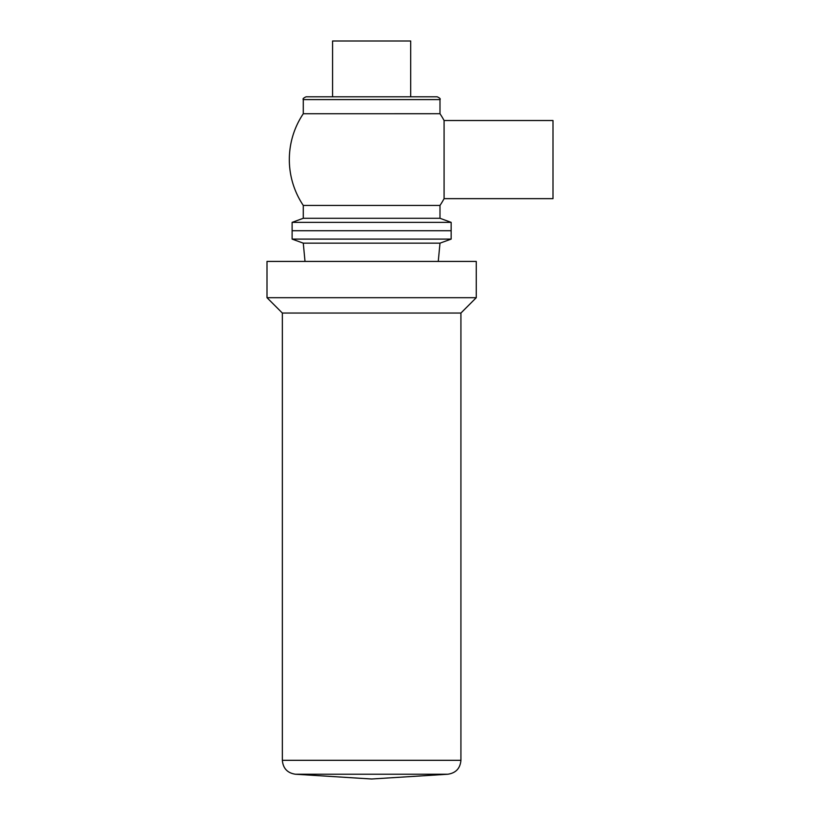 <?xml version="1.0" encoding="UTF-8"?>
<svg xmlns="http://www.w3.org/2000/svg" width="820" height="820" viewBox="0 0 820 820"><rect width="100%" height="100%" fill="white"/><g stroke="black" fill="none" stroke-linecap="round" stroke-linejoin="round"><path stroke-width="1.23" d="M439.981 205.451A82.307 82.307 0 0 0 444.081 198.645L552.998 198.645L552.998 120.519L444.081 120.519A82.307 82.307 0 0 0 439.981 113.713L303.277 113.734A82.307 82.307 0 0 0 303.297 205.451M444.081 198.645L444.081 120.519M410.697 96.801L410.697 41L332.571 41L332.571 96.801M303.277 99.589L439.991 99.589C440.719 98.933 439.786 98 437.203 96.801L306.065 96.801C303.482 98 302.549 98.933 303.277 99.589L303.277 113.734M303.277 218.294L439.991 218.294L439.991 205.43L303.277 205.43L303.277 218.294L292.115 222.363L292.115 239.102L451.154 239.102L439.991 243.161L303.277 243.161L292.115 239.102M439.991 218.294L451.154 222.363L292.115 222.363M451.154 222.363L451.154 230.727L292.115 230.727L451.154 230.727L451.154 239.102M424.34 261.426L267.002 261.426L267.002 297.691L476.266 297.691L476.266 261.426L424.34 261.426M476.266 297.691L460.922 313.045L282.346 313.045L267.002 297.691M460.922 313.045L460.922 760.314L282.346 760.314L282.346 313.045M295.425 774.234L371.634 779L447.843 774.234L295.425 774.234C287.42 773.024 283.064 768.381 282.346 760.314M439.991 99.589L439.991 113.734M438.259 261.426L439.991 243.161M305.009 261.426L303.277 243.161M447.843 774.234C455.848 773.024 460.215 768.381 460.922 760.314"/></g></svg>
